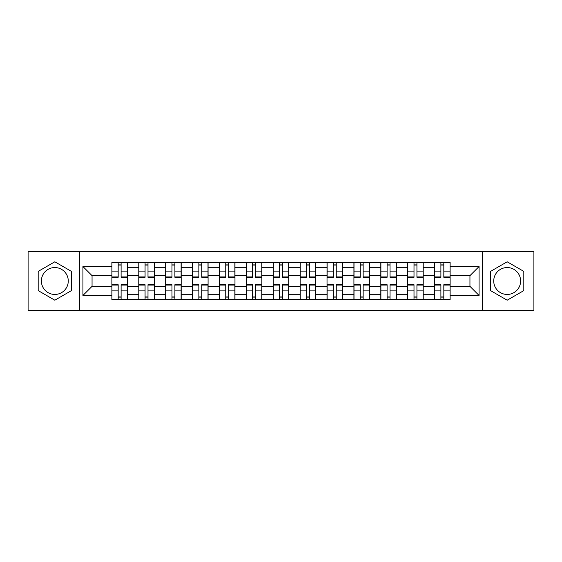 <?xml version="1.0" encoding="UTF-8"?>
<svg xmlns="http://www.w3.org/2000/svg" width="562" height="562" viewBox="0 0 562 562"><rect width="100%" height="100%" fill="white"/><g stroke="black" fill="none" stroke-linecap="round" stroke-linejoin="round"><path stroke-width="0.84" d="M54.823 294.446A13.446 13.446 0 0 1 41.377 281A13.446 13.446 0 0 1 54.823 267.554A13.446 13.446 0 0 1 68.269 281A13.446 13.446 0 0 1 54.823 294.446M507.177 294.446A13.446 13.446 0 0 1 493.731 281A13.446 13.446 0 0 1 507.177 267.554A13.446 13.446 0 0 1 520.623 281A13.446 13.446 0 0 1 507.177 294.446M482.526 310.568L533.9 310.568L533.9 251.432L28.1 251.432L28.1 310.568L482.526 310.568L482.526 251.432M138.779 299.532L138.779 267.723L127.398 267.723L127.398 299.532M127.398 267.723L127.398 262.468M138.779 267.723L138.779 262.468M154.29 262.468L154.29 299.532M165.671 299.532L165.671 262.468M181.182 262.468L181.182 299.532M192.562 299.532L192.562 262.468M208.081 262.468L208.081 299.532M219.454 299.532L219.454 262.468M234.972 262.468L234.972 299.532M246.346 299.532L246.346 262.468M261.864 262.468L261.864 299.532M273.244 299.532L273.244 262.468M288.756 262.468L288.756 299.532M300.136 299.532L300.136 262.468M315.654 262.468L315.654 299.532M327.028 299.532L327.028 262.468M342.546 262.468L342.546 299.532M353.92 299.532L353.92 262.468M369.438 262.468L369.438 299.532M380.818 299.532L380.818 262.468M396.329 262.468L396.329 299.532M407.71 299.532L407.71 262.468M423.221 262.468L423.221 299.532M434.602 299.532L434.602 262.468M434.602 286.346L423.221 286.346M407.71 286.346L396.329 286.346M380.818 286.346L369.438 286.346M353.92 286.346L342.546 286.346M327.028 286.346L315.654 286.346M300.136 286.346L288.756 286.346M273.244 286.346L261.864 286.346M246.346 286.346L234.972 286.346M219.454 286.346L208.081 286.346M192.562 286.346L181.182 286.346M165.671 286.346L154.29 286.346M138.779 286.346L127.398 286.346M434.602 275.654L423.221 275.654M407.71 275.654L396.329 275.654M380.818 275.654L369.438 275.654M353.92 275.654L342.546 275.654M327.028 275.654L315.654 275.654M300.136 275.654L288.756 275.654M273.244 275.654L261.864 275.654M246.346 275.654L234.972 275.654M219.454 275.654L208.081 275.654M192.562 275.654L181.182 275.654M165.671 275.654L154.29 275.654M138.779 275.654L127.398 275.654M92.056 286.346L111.88 286.346L111.88 275.654L92.056 275.654L92.056 286.346L82.923 295.479L82.923 266.521L111.88 266.521L111.88 275.654M450.12 275.654L450.12 286.346L469.944 286.346L469.944 275.654L450.12 275.654L450.12 262.468L111.88 262.468L111.88 266.521M450.12 266.521L479.077 266.521L479.077 295.479L450.12 295.479L450.12 286.346M111.88 286.346L111.88 299.532L450.12 299.532L450.12 295.479M111.88 295.479L82.923 295.479M79.474 310.568L79.474 251.432M71.458 271.397L54.823 261.794L38.188 271.397L38.188 290.603L54.823 300.206L71.458 290.603L71.458 271.397M523.812 271.397L507.177 261.794L490.542 271.397L490.542 290.603L507.177 300.206L523.812 290.603L523.812 271.397M121.104 296.947L118.175 296.947M118.175 265.053L121.104 265.053M147.996 296.947L145.066 296.947M145.066 265.053L147.996 265.053M174.894 296.947L171.965 296.947M171.965 265.053L174.894 265.053M201.786 296.947L198.857 296.947M198.857 265.053L201.786 265.053M228.678 296.947L225.748 296.947M225.748 265.053L228.678 265.053M255.57 296.947L252.64 296.947M252.64 265.053L255.57 265.053M282.468 296.947L279.532 296.947M279.532 265.053L282.468 265.053M309.36 296.947L306.43 296.947M306.43 265.053L309.36 265.053M336.252 296.947L333.322 296.947M333.322 265.053L336.252 265.053M363.143 296.947L360.214 296.947M360.214 265.053L363.143 265.053M390.035 296.947L387.106 296.947M387.106 265.053L390.035 265.053M416.934 296.947L414.004 296.947M414.004 265.053L416.934 265.053M443.825 296.947L440.896 296.947M440.896 265.053L443.825 265.053M82.923 266.521L92.056 275.654M469.944 286.346L479.077 295.479M469.944 275.654L479.077 266.521M121.104 276.925L127.314 276.925L127.314 277.291L121.104 277.291L121.104 262.644L127.314 262.644L111.971 262.644L118.175 262.644L118.175 277.291L111.971 277.291L111.971 262.644M127.314 276.925L127.314 262.644M118.175 264.885L121.104 264.885M118.175 285.075L111.971 285.075L111.971 284.709L118.175 284.709L118.175 299.356L111.971 299.356L127.314 299.356L121.104 299.356L121.104 284.709L127.314 284.709L127.314 299.356M111.971 285.075L111.971 299.356M121.104 297.115L118.175 297.115M147.996 276.925L154.206 276.925L154.206 277.291L147.996 277.291L147.996 262.644L154.206 262.644L138.863 262.644L145.066 262.644L145.066 277.291L138.863 277.291L138.863 262.644M154.206 276.925L154.206 262.644M145.066 264.885L147.996 264.885M174.894 276.925L181.097 276.925L181.097 277.291L174.894 277.291L174.894 262.644L181.097 262.644L165.755 262.644L171.965 262.644L171.965 277.291L165.755 277.291L165.755 262.644M181.097 276.925L181.097 262.644M171.965 264.885L174.894 264.885M145.066 285.075L138.863 285.075L138.863 284.709L145.066 284.709L145.066 299.356L138.863 299.356L154.206 299.356L147.996 299.356L147.996 284.709L154.206 284.709L154.206 299.356M138.863 285.075L138.863 299.356M147.996 297.115L145.066 297.115M171.965 285.075L165.755 285.075L165.755 284.709L171.965 284.709L171.965 299.356L165.755 299.356L181.097 299.356L174.894 299.356L174.894 284.709L181.097 284.709L181.097 299.356M165.755 285.075L165.755 299.356M174.894 297.115L171.965 297.115M201.786 276.925L207.989 276.925L207.989 277.291L201.786 277.291L201.786 262.644L207.989 262.644L192.647 262.644L198.857 262.644L198.857 277.291L192.647 277.291L192.647 262.644M207.989 276.925L207.989 262.644M198.857 264.885L201.786 264.885M228.678 276.925L234.888 276.925L234.888 277.291L228.678 277.291L228.678 262.644L234.888 262.644L219.545 262.644L225.748 262.644L225.748 277.291L219.545 277.291L219.545 262.644M234.888 276.925L234.888 262.644M225.748 264.885L228.678 264.885M255.57 276.925L261.78 276.925L261.78 277.291L255.57 277.291L255.57 262.644L261.78 262.644L246.437 262.644L252.64 262.644L252.64 277.291L246.437 277.291L246.437 262.644M261.78 276.925L261.78 262.644M252.64 264.885L255.57 264.885M198.857 285.075L192.647 285.075L192.647 284.709L198.857 284.709L198.857 299.356L192.647 299.356L207.989 299.356L201.786 299.356L201.786 284.709L207.989 284.709L207.989 299.356M192.647 285.075L192.647 299.356M201.786 297.115L198.857 297.115M225.748 285.075L219.545 285.075L219.545 284.709L225.748 284.709L225.748 299.356L219.545 299.356L234.888 299.356L228.678 299.356L228.678 284.709L234.888 284.709L234.888 299.356M219.545 285.075L219.545 299.356M228.678 297.115L225.748 297.115M252.64 285.075L246.437 285.075L246.437 284.709L252.64 284.709L252.64 299.356L246.437 299.356L261.78 299.356L255.57 299.356L255.57 284.709L261.78 284.709L261.78 299.356M246.437 285.075L246.437 299.356M255.57 297.115L252.64 297.115M282.468 276.925L288.671 276.925L288.671 277.291L282.468 277.291L282.468 262.644L288.671 262.644L273.329 262.644L279.532 262.644L279.532 277.291L273.329 277.291L273.329 262.644M288.671 276.925L288.671 262.644M279.532 264.885L282.468 264.885M279.532 285.075L273.329 285.075L273.329 284.709L279.532 284.709L279.532 299.356L273.329 299.356L288.671 299.356L282.468 299.356L282.468 284.709L288.671 284.709L288.671 299.356M273.329 285.075L273.329 299.356M282.468 297.115L279.532 297.115M309.36 276.925L315.563 276.925L315.563 277.291L309.36 277.291L309.36 262.644L315.563 262.644L300.22 262.644L306.43 262.644L306.43 277.291L300.22 277.291L300.22 262.644M315.563 276.925L315.563 262.644M306.43 264.885L309.36 264.885M306.43 285.075L300.22 285.075L300.22 284.709L306.43 284.709L306.43 299.356L300.22 299.356L315.563 299.356L309.36 299.356L309.36 284.709L315.563 284.709L315.563 299.356M300.22 285.075L300.22 299.356M309.36 297.115L306.43 297.115M336.252 276.925L342.455 276.925L342.455 277.291L336.252 277.291L336.252 262.644L342.455 262.644L327.112 262.644L333.322 262.644L333.322 277.291L327.112 277.291L327.112 262.644M342.455 276.925L342.455 262.644M333.322 264.885L336.252 264.885M333.322 285.075L327.112 285.075L327.112 284.709L333.322 284.709L333.322 299.356L327.112 299.356L342.455 299.356L336.252 299.356L336.252 284.709L342.455 284.709L342.455 299.356M327.112 285.075L327.112 299.356M336.252 297.115L333.322 297.115M363.143 276.925L369.353 276.925L369.353 277.291L363.143 277.291L363.143 262.644L369.353 262.644L354.011 262.644L360.214 262.644L360.214 277.291L354.011 277.291L354.011 262.644M369.353 276.925L369.353 262.644M360.214 264.885L363.143 264.885M360.214 285.075L354.011 285.075L354.011 284.709L360.214 284.709L360.214 299.356L354.011 299.356L369.353 299.356L363.143 299.356L363.143 284.709L369.353 284.709L369.353 299.356M354.011 285.075L354.011 299.356M363.143 297.115L360.214 297.115M390.035 276.925L396.245 276.925L396.245 277.291L390.035 277.291L390.035 262.644L396.245 262.644L380.903 262.644L387.106 262.644L387.106 277.291L380.903 277.291L380.903 262.644M396.245 276.925L396.245 262.644M387.106 264.885L390.035 264.885M387.106 285.075L380.903 285.075L380.903 284.709L387.106 284.709L387.106 299.356L380.903 299.356L396.245 299.356L390.035 299.356L390.035 284.709L396.245 284.709L396.245 299.356M380.903 285.075L380.903 299.356M390.035 297.115L387.106 297.115M416.934 276.925L423.137 276.925L423.137 277.291L416.934 277.291L416.934 262.644L423.137 262.644L407.794 262.644L414.004 262.644L414.004 277.291L407.794 277.291L407.794 262.644M423.137 276.925L423.137 262.644M414.004 264.885L416.934 264.885M414.004 285.075L407.794 285.075L407.794 284.709L414.004 284.709L414.004 299.356L407.794 299.356L423.137 299.356L416.934 299.356L416.934 284.709L423.137 284.709L423.137 299.356M407.794 285.075L407.794 299.356M416.934 297.115L414.004 297.115M443.825 276.925L450.029 276.925L450.029 277.291L443.825 277.291L443.825 262.644L450.029 262.644L434.686 262.644L440.896 262.644L440.896 277.291L434.686 277.291L434.686 262.644M450.029 276.925L450.029 262.644M440.896 264.885L443.825 264.885M440.896 285.075L434.686 285.075L434.686 284.709L440.896 284.709L440.896 299.356L434.686 299.356L450.029 299.356L443.825 299.356L443.825 284.709L450.029 284.709L450.029 299.356M434.686 285.075L434.686 299.356M443.825 297.115L440.896 297.115M407.71 267.723L396.329 267.723M380.818 267.723L369.438 267.723M353.92 267.723L342.546 267.723M327.028 267.723L315.654 267.723M300.136 267.723L288.756 267.723M273.244 267.723L261.864 267.723M246.346 267.723L234.972 267.723M219.454 267.723L208.081 267.723M192.562 267.723L181.182 267.723M165.671 267.723L154.29 267.723M434.602 267.723L423.221 267.723M407.71 294.277L396.329 294.277M380.818 294.277L369.438 294.277M353.92 294.277L342.546 294.277M327.028 294.277L315.654 294.277M300.136 294.277L288.756 294.277M273.244 294.277L261.864 294.277M246.346 294.277L234.972 294.277M219.454 294.277L208.081 294.277M192.562 294.277L181.182 294.277M165.671 294.277L154.29 294.277M138.779 294.277L127.398 294.277M434.602 294.277L423.221 294.277M121.104 271.109L127.314 271.109M111.971 276.925L118.175 276.925M111.971 271.109L118.175 271.109M118.175 290.891L111.971 290.891M127.314 285.075L121.104 285.075M127.314 290.891L121.104 290.891M147.996 271.109L154.206 271.109M138.863 276.925L145.066 276.925M138.863 271.109L145.066 271.109M174.894 271.109L181.097 271.109M165.755 276.925L171.965 276.925M165.755 271.109L171.965 271.109M145.066 290.891L138.863 290.891M154.206 285.075L147.996 285.075M154.206 290.891L147.996 290.891M171.965 290.891L165.755 290.891M181.097 285.075L174.894 285.075M181.097 290.891L174.894 290.891M201.786 271.109L207.989 271.109M192.647 276.925L198.857 276.925M192.647 271.109L198.857 271.109M228.678 271.109L234.888 271.109M219.545 276.925L225.748 276.925M219.545 271.109L225.748 271.109M255.57 271.109L261.78 271.109M246.437 276.925L252.64 276.925M246.437 271.109L252.64 271.109M198.857 290.891L192.647 290.891M207.989 285.075L201.786 285.075M207.989 290.891L201.786 290.891M225.748 290.891L219.545 290.891M234.888 285.075L228.678 285.075M234.888 290.891L228.678 290.891M252.64 290.891L246.437 290.891M261.78 285.075L255.57 285.075M261.78 290.891L255.57 290.891M282.468 271.109L288.671 271.109M273.329 276.925L279.532 276.925M273.329 271.109L279.532 271.109M279.532 290.891L273.329 290.891M288.671 285.075L282.468 285.075M288.671 290.891L282.468 290.891M309.36 271.109L315.563 271.109M300.22 276.925L306.43 276.925M300.22 271.109L306.43 271.109M306.43 290.891L300.22 290.891M315.563 285.075L309.36 285.075M315.563 290.891L309.36 290.891M336.252 271.109L342.455 271.109M327.112 276.925L333.322 276.925M327.112 271.109L333.322 271.109M333.322 290.891L327.112 290.891M342.455 285.075L336.252 285.075M342.455 290.891L336.252 290.891M363.143 271.109L369.353 271.109M354.011 276.925L360.214 276.925M354.011 271.109L360.214 271.109M360.214 290.891L354.011 290.891M369.353 285.075L363.143 285.075M369.353 290.891L363.143 290.891M390.035 271.109L396.245 271.109M380.903 276.925L387.106 276.925M380.903 271.109L387.106 271.109M387.106 290.891L380.903 290.891M396.245 285.075L390.035 285.075M396.245 290.891L390.035 290.891M416.934 271.109L423.137 271.109M407.794 276.925L414.004 276.925M407.794 271.109L414.004 271.109M414.004 290.891L407.794 290.891M423.137 285.075L416.934 285.075M423.137 290.891L416.934 290.891M443.825 271.109L450.029 271.109M434.686 276.925L440.896 276.925M434.686 271.109L440.896 271.109M440.896 290.891L434.686 290.891M450.029 285.075L443.825 285.075M450.029 290.891L443.825 290.891"/></g></svg>

